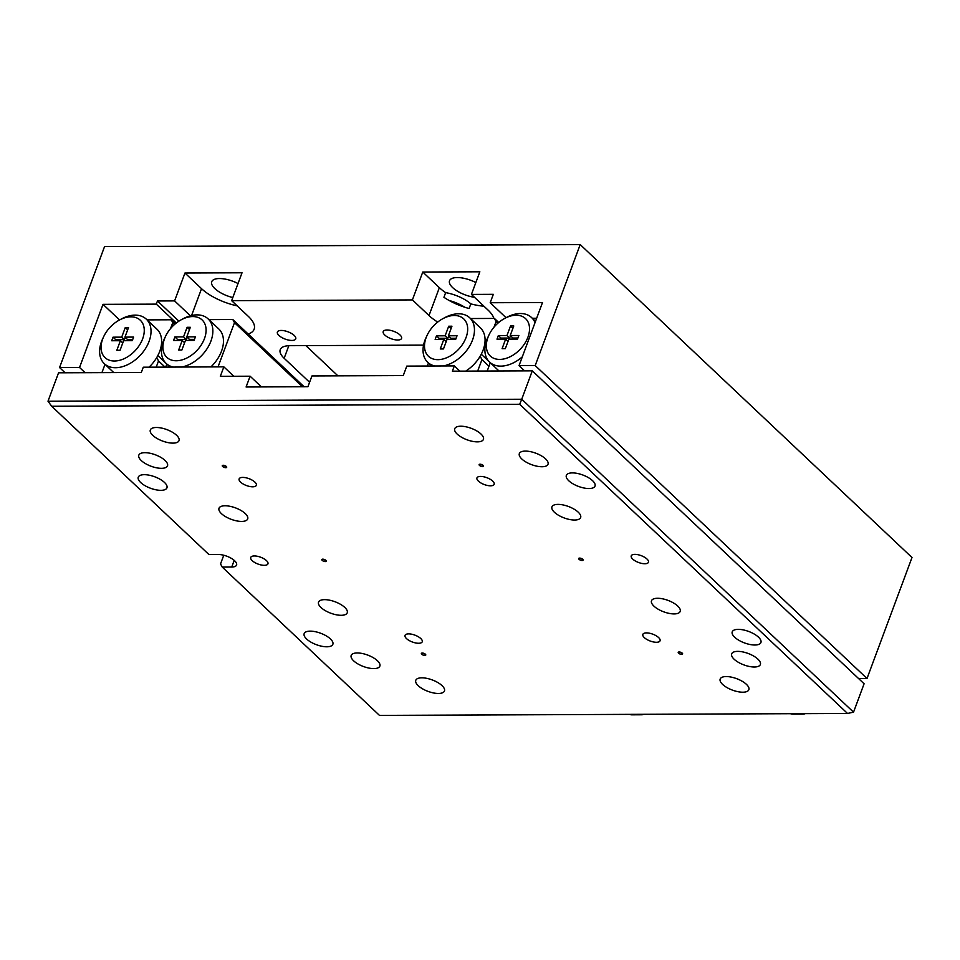 <?xml version="1.0" encoding="UTF-8"?>
<svg xmlns="http://www.w3.org/2000/svg" width="960" height="960" viewBox="0 0 960 960"><rect width="100%" height="100%" fill="white"/><g stroke="black" fill="none" stroke-linecap="round" stroke-linejoin="round"><path stroke-width="1.44" d="M400.008 334.968A9.792 3.912 20.4 0 1 401.568 338.412A9.792 3.912 20.4 0 1 394.524 339.672A9.792 3.912 20.4 0 1 384.78 335.028A9.792 3.912 20.4 0 1 383.22 331.584A9.792 3.912 20.4 0 1 390.276 330.336A9.792 3.912 20.4 0 1 400.008 334.968M294.168 335.412A9.792 3.912 20.4 0 1 295.74 338.856A9.792 3.912 20.4 0 1 288.684 340.104A9.792 3.912 20.4 0 1 278.952 335.472A9.792 3.912 20.4 0 1 277.38 332.028A9.792 3.912 20.4 0 1 284.436 330.78A9.792 3.912 20.4 0 1 294.168 335.412M475.848 282.54A19.584 7.812 -159.6 0 0 449.544 280.74A19.584 7.812 -159.6 0 0 452.676 287.628A19.584 7.812 -159.6 0 0 474.48 297.288M238.032 283.536A19.584 7.812 -159.6 0 0 211.728 281.724A19.584 7.812 -159.6 0 0 214.86 288.612A19.584 7.812 -159.6 0 0 232.824 297.552M437.7 322.08A36.72 14.652 20.4 0 1 429 315.552L412.404 299.916L231.66 300.66L248.256 316.308A36.72 14.652 20.4 0 1 254.136 329.232A36.72 14.652 20.4 0 1 248.184 334.032M231.66 300.66L242.028 272.784L184.956 273.024L174.588 300.9L190.392 315.804M174.588 300.9L157.464 300.972L156.288 304.128L103.02 304.344L119.556 319.956M178.884 321.168L157.464 300.972M309.588 382.272L284.148 358.272A24.48 9.768 20.4 0 1 280.236 349.668A24.48 9.768 20.4 0 1 289.908 345.684L423.552 345.12M506.04 317.688L490.188 302.736L493.32 294.324L471.432 294.408L488.028 310.056A36.72 14.652 -159.6 0 1 493.908 318.444M471.432 294.408L479.844 271.8L422.772 272.028L439.368 287.676A36.72 14.652 -159.6 0 0 445.656 292.644L443.928 297.3A36.72 14.652 -159.6 0 0 469.104 308.52L470.832 303.876A36.72 14.652 -159.6 0 0 483.924 306.192M858.552 678.54L867.012 678.504L912 557.52L580.2 244.596L104.556 246.576L59.568 367.548L79.548 367.464L103.02 304.344M445.656 292.644A24.48 9.768 20.4 0 1 470.832 303.876M524.58 370.872L519.036 365.64L542.508 302.52L490.188 302.736M176.304 323.004L156.288 304.128M519.036 365.64L535.2 365.568L580.2 244.596M422.772 272.028L412.404 299.916M65.112 372.78L59.568 367.548M867.012 678.504L535.2 365.568M85.092 372.696L79.548 367.464M184.956 273.024L201.54 288.672A36.72 14.652 -159.6 0 0 237.18 305.868M225.06 505.776A15.3 6.108 -159.6 0 0 219.012 508.26A15.3 6.108 -159.6 0 0 225.72 516.744A15.3 6.108 -159.6 0 0 241.644 521.424A15.3 6.108 -159.6 0 0 247.692 518.928A15.3 6.108 -159.6 0 0 240.984 510.456A15.3 6.108 -159.6 0 0 225.06 505.776M558 504.384A15.3 6.108 -159.6 0 0 551.952 506.88A15.3 6.108 -159.6 0 0 558.66 515.352A15.3 6.108 -159.6 0 0 574.596 520.032A15.3 6.108 -159.6 0 0 580.644 517.548A15.3 6.108 -159.6 0 0 573.936 509.064A15.3 6.108 -159.6 0 0 558 504.384M657.54 598.272A15.3 6.108 -159.6 0 0 651.504 600.756A15.3 6.108 -159.6 0 0 658.2 609.24A15.3 6.108 -159.6 0 0 674.136 613.92A15.3 6.108 -159.6 0 0 680.184 611.424A15.3 6.108 -159.6 0 0 673.476 602.952A15.3 6.108 -159.6 0 0 657.54 598.272M324.6 599.652A15.3 6.108 -159.6 0 0 318.552 602.148A15.3 6.108 -159.6 0 0 325.26 610.62A15.3 6.108 -159.6 0 0 341.184 615.3A15.3 6.108 -159.6 0 0 347.232 612.804A15.3 6.108 -159.6 0 0 340.524 604.332A15.3 6.108 -159.6 0 0 324.6 599.652M242.76 477.408A9.18 3.66 -159.6 0 0 239.136 478.908A9.18 3.66 -159.6 0 0 243.156 483.996A9.18 3.66 -159.6 0 0 252.708 486.804A9.18 3.66 -159.6 0 0 256.344 485.304A9.18 3.66 -159.6 0 0 252.312 480.216A9.18 3.66 -159.6 0 0 242.76 477.408M646.476 632.892A9.18 3.66 -159.6 0 0 642.852 634.38A9.18 3.66 -159.6 0 0 646.872 639.468A9.18 3.66 -159.6 0 0 656.436 642.276A9.18 3.66 -159.6 0 0 660.06 640.776A9.18 3.66 -159.6 0 0 656.04 635.7A9.18 3.66 -159.6 0 0 646.476 632.892M408.66 633.876A9.18 3.66 -159.6 0 0 405.036 635.376A9.18 3.66 -159.6 0 0 409.056 640.452A9.18 3.66 -159.6 0 0 418.62 643.26A9.18 3.66 -159.6 0 0 422.244 641.772A9.18 3.66 -159.6 0 0 418.212 636.684A9.18 3.66 -159.6 0 0 408.66 633.876M480.576 476.424A9.18 3.66 -159.6 0 0 476.952 477.912A9.18 3.66 -159.6 0 0 480.972 483A9.18 3.66 -159.6 0 0 490.536 485.808A9.18 3.66 -159.6 0 0 494.16 484.32A9.18 3.66 -159.6 0 0 490.14 479.232A9.18 3.66 -159.6 0 0 480.576 476.424M254.364 555.948A9.18 3.66 -159.6 0 0 250.74 557.436A9.18 3.66 -159.6 0 0 254.76 562.524A9.18 3.66 -159.6 0 0 264.312 565.332A9.18 3.66 -159.6 0 0 267.948 563.832A9.18 3.66 -159.6 0 0 263.916 558.756A9.18 3.66 -159.6 0 0 254.364 555.948M634.872 554.364A9.18 3.66 -159.6 0 0 631.248 555.852A9.18 3.66 -159.6 0 0 635.268 560.94A9.18 3.66 -159.6 0 0 644.832 563.748A9.18 3.66 -159.6 0 0 648.456 562.248A9.18 3.66 -159.6 0 0 644.436 557.172A9.18 3.66 -159.6 0 0 634.872 554.364M738.288 629.364A15.3 6.108 -159.6 0 0 732.24 631.848A15.3 6.108 -159.6 0 0 738.948 640.332A15.3 6.108 -159.6 0 0 754.884 645.012A15.3 6.108 -159.6 0 0 760.92 642.516A15.3 6.108 -159.6 0 0 754.212 634.044A15.3 6.108 -159.6 0 0 738.288 629.364M572.388 472.896A15.3 6.108 -159.6 0 0 566.34 475.392A15.3 6.108 -159.6 0 0 573.048 483.864A15.3 6.108 -159.6 0 0 588.972 488.544A15.3 6.108 -159.6 0 0 595.02 486.06A15.3 6.108 -159.6 0 0 588.312 477.576A15.3 6.108 -159.6 0 0 572.388 472.896M310.212 631.14A15.3 6.108 -159.6 0 0 304.164 633.636A15.3 6.108 -159.6 0 0 310.872 642.108A15.3 6.108 -159.6 0 0 326.808 646.788A15.3 6.108 -159.6 0 0 332.856 644.304A15.3 6.108 -159.6 0 0 326.148 635.82A15.3 6.108 -159.6 0 0 310.212 631.14M144.312 474.684A15.3 6.108 -159.6 0 0 138.264 477.168A15.3 6.108 -159.6 0 0 144.972 485.652A15.3 6.108 -159.6 0 0 160.908 490.332A15.3 6.108 -159.6 0 0 166.944 487.836A15.3 6.108 -159.6 0 0 160.236 479.364A15.3 6.108 -159.6 0 0 144.312 474.684M144.864 452.676A15.3 6.108 -159.6 0 0 138.828 455.16A15.3 6.108 -159.6 0 0 145.524 463.644A15.3 6.108 -159.6 0 0 161.46 468.324A15.3 6.108 -159.6 0 0 167.508 465.828A15.3 6.108 -159.6 0 0 160.8 457.356A15.3 6.108 -159.6 0 0 144.864 452.676M525.384 451.092A15.3 6.108 -159.6 0 0 519.336 453.588A15.3 6.108 -159.6 0 0 526.044 462.06A15.3 6.108 -159.6 0 0 541.968 466.74A15.3 6.108 -159.6 0 0 548.016 464.244A15.3 6.108 -159.6 0 0 541.308 455.772A15.3 6.108 -159.6 0 0 525.384 451.092M737.736 651.372A15.3 6.108 -159.6 0 0 731.688 653.856A15.3 6.108 -159.6 0 0 738.396 662.328A15.3 6.108 -159.6 0 0 754.32 667.008A15.3 6.108 -159.6 0 0 760.368 664.524A15.3 6.108 -159.6 0 0 753.66 656.052A15.3 6.108 -159.6 0 0 737.736 651.372M357.228 652.956A15.3 6.108 -159.6 0 0 351.18 655.44A15.3 6.108 -159.6 0 0 357.888 663.912A15.3 6.108 -159.6 0 0 373.812 668.592A15.3 6.108 -159.6 0 0 379.86 666.108A15.3 6.108 -159.6 0 0 373.152 657.624A15.3 6.108 -159.6 0 0 357.228 652.956M421.812 677.82A15.3 6.108 -159.6 0 0 415.776 680.316A15.3 6.108 -159.6 0 0 422.484 688.788A15.3 6.108 -159.6 0 0 438.408 693.468A15.3 6.108 -159.6 0 0 444.456 690.984A15.3 6.108 -159.6 0 0 437.748 682.5A15.3 6.108 -159.6 0 0 421.812 677.82M726.228 676.56A15.3 6.108 -159.6 0 0 720.18 679.044A15.3 6.108 -159.6 0 0 726.888 687.528A15.3 6.108 -159.6 0 0 742.812 692.208A15.3 6.108 -159.6 0 0 748.86 689.712A15.3 6.108 -159.6 0 0 742.152 681.24A15.3 6.108 -159.6 0 0 726.228 676.56M156.372 427.488A15.3 6.108 -159.6 0 0 150.324 429.972A15.3 6.108 -159.6 0 0 157.032 438.456A15.3 6.108 -159.6 0 0 172.968 443.124A15.3 6.108 -159.6 0 0 179.016 440.64A15.3 6.108 -159.6 0 0 172.308 432.168A15.3 6.108 -159.6 0 0 156.372 427.488M460.788 426.216A15.3 6.108 -159.6 0 0 454.74 428.712A15.3 6.108 -159.6 0 0 461.448 437.184A15.3 6.108 -159.6 0 0 477.372 441.864A15.3 6.108 -159.6 0 0 483.42 439.368A15.3 6.108 -159.6 0 0 476.712 430.896A15.3 6.108 -159.6 0 0 460.788 426.216M425.4 654.228A12.552 5.004 20.4 0 1 422.196 653.04M424.848 655.452A2.364 0.948 20.4 0 1 421.8 654.312A2.364 0.948 20.4 0 1 422.292 653.04A2.364 0.948 20.4 0 1 425.4 654.24A2.364 0.948 20.4 0 1 424.86 655.452A2.364 0.948 20.4 0 1 424.848 655.452M325.848 560.352A12.552 5.004 20.4 0 1 322.656 559.164M325.308 561.576A2.364 0.948 20.4 0 1 322.26 560.436A2.364 0.948 20.4 0 1 322.752 559.164A2.364 0.948 20.4 0 1 325.86 560.352A2.364 0.948 20.4 0 1 325.32 561.576A2.364 0.948 20.4 0 1 325.308 561.576M682.236 653.16A12.552 5.004 20.4 0 1 679.044 651.972M681.696 654.384A2.364 0.948 20.4 0 1 678.648 653.244A2.364 0.948 20.4 0 1 679.128 651.972A2.364 0.948 20.4 0 1 682.248 653.172A2.364 0.948 20.4 0 1 681.696 654.384L681.696 654.384M582.696 559.284A12.552 5.004 20.4 0 1 579.504 558.096M582.156 560.508A2.364 0.948 20.4 0 1 579.108 559.368A2.364 0.948 20.4 0 1 579.588 558.096A2.364 0.948 20.4 0 1 582.708 559.284A2.364 0.948 20.4 0 1 582.156 560.508L582.156 560.508M483.156 465.408A12.552 5.004 20.4 0 1 479.964 464.22M482.616 466.632A2.364 0.948 20.4 0 1 479.568 465.492A2.364 0.948 20.4 0 1 480.048 464.208A2.364 0.948 20.4 0 1 483.168 465.408A2.364 0.948 20.4 0 1 482.616 466.632L482.616 466.632M226.308 466.476A12.552 5.004 20.4 0 1 223.116 465.288M225.768 467.7A2.364 0.948 20.4 0 1 222.72 466.56A2.364 0.948 20.4 0 1 223.212 465.276A2.364 0.948 20.4 0 1 226.32 466.476A2.364 0.948 20.4 0 1 225.768 467.7L225.768 467.7M519.696 404.28L51.672 406.236L208.944 554.556L218.46 554.52A12.24 4.884 -159.6 0 1 231.204 558.264A12.24 4.884 -159.6 0 1 236.568 565.044A12.24 4.884 -159.6 0 1 231.732 567.036L222.216 567.072L379.488 715.404L847.524 713.46L519.696 404.28L521.736 399.24L853.536 712.164L864.096 683.76L532.296 370.836L521.736 399.24L48 401.208L58.56 372.804L141.324 372.468L143.28 367.2L223.848 366.864L233.832 376.284M459.888 371.136L454.344 365.904L406.788 366.108L403.26 375.576L311.94 375.948L307.932 386.736L246.096 386.988L250.104 376.212L220.332 376.332L223.848 366.864M250.104 376.212L261.468 386.928M223.764 555.252L220.536 563.928L222.216 567.072M454.344 365.904L452.388 371.172L532.296 370.836M847.524 713.46L853.536 712.164M51.672 406.236L48 401.208M466.068 337.488A25.704 17.136 -46.7 0 0 463.068 318.3A25.704 17.136 -46.7 0 0 442.812 318.708A25.704 17.136 -46.7 0 0 427.068 335.4A25.704 17.136 -46.7 0 0 426.12 337.656A25.704 17.136 -46.7 0 0 437.88 359.664A25.704 17.136 -46.7 0 0 466.068 337.488M434.952 365.988A30.6 20.412 133.3 0 1 427.752 362.34A30.6 20.412 133.3 0 1 424.968 340.176A30.6 20.412 133.3 0 1 426.096 337.488L427.068 335.4M442.812 318.708L444.84 317.616A30.6 20.412 133.3 0 1 469.752 317.82A30.6 20.412 133.3 0 1 472.536 339.984A30.6 20.412 133.3 0 1 443.28 365.952M469.752 317.82L480.36 327.828A30.6 20.412 133.3 0 1 484.788 343.764A30.6 20.412 133.3 0 1 483.144 349.992A30.6 20.412 133.3 0 1 480.156 356.232A30.6 20.412 133.3 0 1 465.744 371.112M447.048 339.36L443.484 348.936L440.256 348.948L443.808 339.372L435.156 339.408L436.488 335.832L445.14 335.796L448.704 326.22L451.944 326.208L448.38 335.784L457.032 335.748L455.7 339.324L447.048 339.36M497.844 323.232L496.092 321.576L494.004 327.192M427.32 366.024L428.448 363M470.508 318.54L494.412 318.432L498.708 322.488M488.988 366.228L481.956 359.604L477.684 371.064M481.956 359.604L480.156 356.232M484.788 343.764L485.832 342.936M496.092 321.576L494.412 318.432M481.272 354.216L489 361.5M446.208 341.628L443.808 339.372M438.744 339.396L439.14 338.328L436.488 335.832M439.14 338.328L447.804 338.292L445.14 335.796M447.804 338.292L448.644 336.024M451.092 328.476L448.704 326.22M456.096 338.268L451.032 338.28L448.38 335.784M204.468 338.58A25.704 17.136 -46.7 0 0 201.468 319.38A25.704 17.136 -46.7 0 0 181.212 319.788A25.704 17.136 -46.7 0 0 165.468 336.492A25.704 17.136 -46.7 0 0 164.52 338.748A25.704 17.136 -46.7 0 0 176.28 360.756A25.704 17.136 -46.7 0 0 204.468 338.58M173.352 367.08A30.6 20.412 133.3 0 1 166.152 363.432A30.6 20.412 133.3 0 1 163.368 341.268A30.6 20.412 133.3 0 1 164.496 338.58L165.468 336.492M181.212 319.788L183.24 318.696A30.6 20.412 133.3 0 1 208.14 318.9A30.6 20.412 133.3 0 1 210.936 341.064A30.6 20.412 133.3 0 1 181.68 367.044M210.888 366.924A30.6 20.412 -46.7 0 0 221.544 351.084A30.6 20.412 -46.7 0 0 218.76 328.92L208.14 318.9M218.04 366.888L234.492 322.668L232.812 319.524L304.092 386.748M302.448 386.76L234.492 322.668M232.812 319.524L208.908 319.62M166.848 364.08L165.72 367.104M178.656 350.028L181.884 350.016L185.448 340.44L194.1 340.404L195.432 336.828L186.78 336.864L190.332 327.3L187.104 327.312L183.54 336.888L174.888 336.924L173.556 340.5L182.208 340.464L178.656 350.028M184.608 342.708L182.208 340.464M187.044 337.116L186.192 339.384L177.54 339.42L177.144 340.476M177.54 339.42L174.888 336.924M186.192 339.384L183.54 336.888M189.492 329.568L187.104 327.312M194.496 339.348L189.432 339.372L186.78 336.864M102.684 339A25.704 17.136 -46.7 0 0 114.444 361.008A25.704 17.136 -46.7 0 0 142.644 338.844A25.704 17.136 -46.7 0 0 139.632 319.644A25.704 17.136 -46.7 0 0 119.376 320.052A25.704 17.136 -46.7 0 0 103.632 336.744A25.704 17.136 -46.7 0 0 102.684 339M119.376 320.052L121.404 318.96A30.6 20.412 133.3 0 1 146.316 319.164A30.6 20.412 133.3 0 1 149.1 341.328A30.6 20.412 133.3 0 1 128.208 364.416A30.6 20.412 133.3 0 1 104.316 363.684A30.6 20.412 133.3 0 1 101.532 341.52A30.6 20.412 133.3 0 1 102.66 338.832L103.632 336.744M149.052 367.176A30.6 20.412 -46.7 0 0 156.72 357.576A30.6 20.412 -46.7 0 0 159.72 351.336A30.6 20.412 -46.7 0 0 161.352 345.108A30.6 20.412 -46.7 0 0 156.936 329.172L146.316 319.164M156.216 367.152L158.52 360.948L165.06 367.116M105.012 364.344L101.94 372.624M174.408 324.576L170.976 319.788L147.072 319.884M170.568 328.536L172.656 322.932M170.976 319.788L175.272 323.832M156.72 357.576L158.52 360.948M162.408 344.28L161.352 345.108M165.564 362.844L157.836 355.56M128.508 327.552L125.268 327.564L121.716 337.14L113.052 337.176L111.72 340.752L120.384 340.716L116.82 350.292L120.06 350.28L123.612 340.704L132.276 340.668L133.596 337.092L124.944 337.128L128.508 327.552M127.656 329.82L125.268 327.564M132.66 339.612L127.596 339.624L124.944 337.128M122.772 342.972L120.384 340.716M125.208 337.38L124.368 339.648L115.704 339.684L115.32 340.74M115.704 339.684L113.052 337.176M124.368 339.648L121.716 337.14M487.956 337.404A25.704 17.136 -46.7 0 0 499.716 359.412A25.704 17.136 -46.7 0 0 527.904 337.236A25.704 17.136 -46.7 0 0 524.904 318.036A25.704 17.136 -46.7 0 0 504.648 318.444A25.704 17.136 -46.7 0 0 488.892 335.136A25.704 17.136 -46.7 0 0 487.956 337.404M522.312 356.832A30.6 20.412 133.3 0 1 489.588 362.088A30.6 20.412 133.3 0 1 486.804 339.924A30.6 20.412 133.3 0 1 487.932 337.224L488.892 335.136M506.976 335.532L510.54 325.968L513.768 325.956L510.216 335.52L518.868 335.484L517.536 339.06L508.884 339.096L505.32 348.672L502.092 348.684L505.644 339.108L496.992 339.144L498.324 335.568L506.976 335.532L509.628 338.04L510.48 335.772M487.2 371.028L490.284 362.736M532.344 318.276L536.652 318.264M504.648 318.444L506.676 317.352A30.6 20.412 133.3 0 1 531.576 317.556A30.6 20.412 133.3 0 1 535.02 322.656M512.928 328.224L510.54 325.968M517.932 338.004L512.868 338.028L510.216 335.52M508.032 341.364L505.644 339.108M500.58 339.132L500.976 338.076L498.324 335.568M500.976 338.076L509.628 338.04M305.868 345.612L337.92 375.84M464.808 307.248A24.48 9.768 -159.6 0 0 449.16 300.504M790.416 713.7A4.284 1.704 -159.6 0 0 792.972 714.156L802.98 714.12A7.344 4.896 -46.7 0 0 805.32 713.628M643.308 714.312A4.284 1.704 20.4 0 1 641.748 714.78L631.752 714.828A7.344 4.896 133.3 0 1 629.76 714.36M439.368 287.676L429 315.552M201.54 288.672L191.568 315.516M288.828 345.708L284.148 358.272M234.204 560.376L231.732 567.036M427.752 362.34L431.64 366M166.152 363.432L170.04 367.092M104.316 363.684L113.748 372.576M489.588 362.088L499.008 370.98M531.576 317.556L535.524 321.288"/></g></svg>
